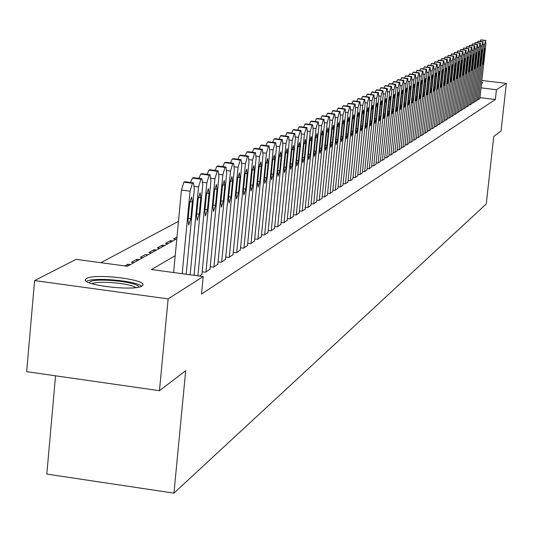 <?xml version="1.0" encoding="UTF-8"?>
<svg xmlns="http://www.w3.org/2000/svg" width="533" height="533" viewBox="0 0 533 533"><rect width="100%" height="100%" fill="white"/><g stroke="black" fill="none" stroke-linecap="round" stroke-linejoin="round"><path stroke-width="0.8" d="M481.679 82.149L482.758 82.875L481.559 83.255M141.945 286.014C134.549 291.538 79.883 284.915 85.633 279.212L86.573 278.459C94.707 273.116 147.954 279.605 142.737 285.315L141.945 286.014M55.552 375.805L46.811 474.084L173.951 493.138L486.256 203.972L493.758 136.495L501.047 130.951L506.35 83.408L496.443 89.717L481.052 87.865M173.951 493.138L185.691 370.735L159.447 390.689L26.65 371.668L34.605 280.585L76.106 259.344L127.374 266.28L176.823 238.737M178.468 221.355L100.884 262.696M477.228 99.464L478.361 99.604L479.873 98.552M474.45 101.21L475.603 101.35L477.135 100.284M471.632 102.982L472.798 103.122L474.357 102.043M468.767 104.774L469.959 104.921L471.538 103.822M465.869 106.6L467.075 106.747L468.674 105.634M462.924 108.452L464.143 108.599L465.775 107.466M459.932 110.331L461.172 110.478L462.824 109.332M456.894 112.236L458.16 112.39L459.832 111.224M453.816 114.169L455.095 114.328L456.794 113.143M450.685 116.134L451.984 116.294L453.716 115.095M447.507 118.133L448.826 118.293L450.585 117.073M444.275 120.158L445.621 120.325L447.4 119.086M440.998 122.217L442.363 122.383L444.176 121.124M437.666 124.309L439.052 124.482L440.891 123.196M434.282 126.434L435.688 126.607L437.56 125.308M430.844 128.593L432.276 128.766L434.175 127.447M427.346 130.785L428.799 130.965L430.731 129.626M423.795 133.017L425.274 133.197L427.233 131.838M420.184 135.282L421.683 135.469L423.682 134.083M416.513 137.587L418.039 137.781L420.064 136.368M412.775 139.932L414.328 140.126L416.393 138.693M408.978 142.311L410.557 142.511L412.655 141.052M405.113 144.736L406.719 144.936L408.858 143.457M401.182 147.201L402.821 147.408L404.987 145.895M397.185 149.713L398.851 149.92L401.056 148.387M393.114 152.265L394.813 152.478L397.058 150.912M388.977 154.863L390.702 155.076L392.988 153.484M384.759 157.501L386.518 157.728L388.843 156.109M380.469 160.193L382.254 160.42L384.626 158.774M376.098 162.938L377.917 163.165L380.329 161.486M371.648 165.723L373.5 165.963L375.958 164.251M367.11 168.568L369.003 168.808L371.508 167.069M362.493 171.459L364.419 171.706L366.97 169.934M357.79 174.411L359.748 174.664L362.347 172.852M352.993 177.416L354.991 177.676L357.643 175.83M348.102 180.48L350.141 180.74L352.839 178.868M343.119 183.605L345.197 183.872L347.949 181.96M338.035 186.79L340.161 187.063L342.966 185.111M332.852 190.034L335.017 190.314L337.875 188.322M327.568 193.346L329.774 193.632L332.692 191.6M322.172 196.724L324.424 197.017L327.402 194.945M316.669 200.175L318.967 200.468L322.005 198.356M311.045 203.693L313.397 203.992L316.495 201.84M305.309 207.284L307.708 207.597L310.872 205.392M299.453 210.948L301.905 211.268L305.136 209.023M293.47 214.692L295.975 215.019L299.273 212.727M287.354 218.523L289.912 218.856L293.283 216.511M281.111 222.428L283.723 222.774L287.167 220.376M274.728 226.425L277.4 226.778L280.918 224.326M268.199 230.509L270.931 230.869L274.535 228.364M261.523 234.68L264.321 235.053L267.999 232.488M254.701 238.951L257.559 239.33L261.323 236.712M247.712 243.315L250.643 243.708L254.494 241.029M240.57 247.785L243.568 248.185L247.505 245.44M233.247 252.362L236.319 252.769L240.356 249.964M225.759 257.046L228.904 257.466L233.034 254.587M218.084 261.836L221.308 262.269L225.539 259.324M210.222 266.747L213.526 267.193L217.857 264.175M202.167 271.783L205.551 272.236L209.995 269.145M199.535 276.047L201.934 274.242M127.707 266.094L127.88 264.235L124.809 265.934M136.628 261.123L136.801 259.285L131.478 262.236L134.016 262.582M148.001 254.787L145.509 254.454L140.312 257.339L142.824 257.679M153.837 251.543L154.004 249.744L148.934 252.555L151.419 252.889M162.139 246.919L162.305 245.14L157.348 247.885L159.807 248.218M170.247 242.402L170.407 240.643L165.57 243.328L168.002 243.654M176.989 236.992L173.598 238.871L176.003 239.19M130.438 264.575L127.88 264.235M139.326 259.624L136.801 259.285M156.475 250.07L154.004 249.744M164.744 245.466L162.305 245.14M172.825 240.963L170.407 240.643M175.217 255.72L151.419 269.538L203.206 276.547L201.514 294.063L495.357 99.511L479.973 97.646M159.447 390.689L168.128 298.893L34.605 280.585M481.865 80.463L506.35 83.408M495.357 99.511L496.443 89.717M203.206 276.547L168.128 298.893M182.193 273.702L190.054 191.16L192.44 183.299L193.492 182.832L194.338 189.028L186.204 274.242M185.184 181.833L183.845 182.186L181.44 190.041L173.618 272.543M189.628 203.386L191.693 197.043L192.373 201.974L190.774 218.697L188.702 225.066L188.029 220.176L189.628 203.386M89.104 282.717L90.024 281.85C96.426 277.52 138.946 282.097 138.773 287.1M141.565 286.214C135.848 280.698 93.195 276.92 86.513 281.351M135.788 287.593C130.472 283.296 98.012 280.425 91.969 283.723M190.161 274.781L198.562 186.93L200.901 179.175L201.92 178.722L202.74 184.851L194.065 275.308M198.129 199.009L200.148 192.753L200.801 197.63L199.222 214.146L197.19 220.422L196.537 215.592L198.129 199.009M190.567 182.453L192.406 178.082L193.712 177.736M197.923 275.827L206.857 182.806L209.149 175.157L209.962 174.764L210.928 180.78L201.9 274.548M206.411 194.738L208.396 188.575L209.023 193.399L207.45 209.709L205.465 215.898L204.839 211.115L206.411 194.738M198.969 178.342L200.761 174.078L202.02 173.745M205.958 271.983L214.952 178.782L217.197 171.24L218.164 170.813L218.923 176.809L209.962 269.451M214.499 190.581L216.438 184.498L217.038 189.268L215.485 205.385L213.54 211.488L212.934 206.757L214.499 190.581M207.164 174.331L208.903 170.18L210.129 169.847M213.92 266.946L222.841 174.857L225.046 167.422L225.992 167.002L226.718 172.932L217.83 264.468M222.381 186.517L224.28 180.514L224.866 185.237L223.32 201.161L221.415 207.184L220.829 202.5L222.381 186.517M215.152 170.427L216.851 166.369L218.044 166.049M221.695 262.029L230.542 171.033L232.708 163.691L233.621 163.278L234.327 169.154L225.506 259.611M230.076 182.559L231.935 176.636L232.495 181.307L230.962 197.043L229.097 202.986L228.537 198.349L230.076 182.559M222.954 166.609L224.606 162.658L225.765 162.338M229.277 257.226L238.064 167.295L240.183 160.047L241.076 159.647L241.755 165.463L233.008 254.867M237.585 178.688L239.41 172.845L239.95 177.469L238.431 193.019L236.599 198.889L236.059 194.298L237.585 178.688M230.562 162.891L232.175 159.027L233.301 158.721M236.685 252.535L245.4 163.651L247.479 156.495L248.351 156.102L249.004 161.859L240.33 250.237M244.92 174.911L246.706 169.148L247.225 173.725L245.72 189.095L243.927 194.885L243.408 190.341L244.92 174.911M237.998 159.26L239.564 155.489L240.656 155.183M243.921 247.958L252.569 160.087L254.614 153.018L255.46 152.645L256.093 158.334L247.479 245.706M252.082 171.226L253.835 165.53L254.334 170.06L252.842 185.257L251.083 190.974L250.577 186.477L252.082 171.226M245.253 155.709L246.786 152.032L247.845 151.732M250.996 243.488L259.571 156.602L261.576 149.626L262.409 149.26L263.016 154.896L254.468 241.289M259.078 167.622L260.797 161.999L261.283 166.483L259.798 181.513L258.072 187.15L257.586 182.699L259.078 167.622M252.342 152.245L253.835 148.647L254.874 148.361M257.905 239.11L266.413 153.204L268.385 146.315L269.192 145.949L269.778 151.532L261.297 236.965M265.914 164.097L267.599 158.548L268.072 162.991L266.593 177.849L264.901 183.419L264.435 179.008L265.914 164.097M259.271 148.86L260.724 145.349L261.736 145.063M264.654 234.84L273.103 149.88L275.035 143.071L275.827 142.717L276.394 148.247L267.979 232.741M272.596 160.66L274.255 155.176L274.708 159.574L273.242 174.264L271.583 179.768L271.13 175.404L272.596 160.66M266.047 145.556L267.466 142.118L268.445 141.838M271.264 230.662L279.645 146.628L281.544 139.906L282.317 139.559L282.863 145.029L274.508 228.604M279.132 157.295L280.758 151.878L281.191 156.229L279.738 170.767L278.113 176.203L277.68 171.879L279.132 157.295M272.669 142.324L274.049 138.966L275.008 138.693M277.72 226.572L286.041 143.45L287.907 136.808L288.659 136.468L289.186 141.885L280.898 224.56M285.521 154.004L287.12 148.647L287.54 152.964L286.101 167.342L284.502 172.712L284.082 168.428L285.521 154.004M279.139 139.16L280.491 135.875L281.424 135.609M284.036 222.574L292.297 140.339L294.129 133.776L294.869 133.443L295.375 138.813L287.147 220.609M291.778 150.786L293.343 145.496L293.75 149.766L292.317 163.991L290.745 169.294L290.345 165.057L291.778 150.786M285.475 136.068L286.794 132.857L287.7 132.597M290.219 218.663L298.413 137.301L300.219 130.812L300.938 130.485L301.425 135.802L293.263 216.738M297.894 147.634L299.433 142.404L299.819 146.642L298.4 160.713L296.861 165.956L296.468 161.752L297.894 147.634M291.671 133.043L292.957 129.905L293.843 129.646M296.275 214.832L304.41 134.323L306.175 127.907L306.881 127.594L307.354 132.857L299.253 212.947M303.877 144.55L305.389 139.386L305.769 143.577L304.356 157.501L302.844 162.685L302.464 158.521L303.877 144.55M297.734 130.085L298.993 127.014L299.859 126.761M302.198 211.081L310.273 131.411L312.012 125.068L312.704 124.755L313.157 129.972L305.109 209.236M309.74 141.531L311.225 136.428L311.585 140.579L310.193 154.363L308.7 159.487L308.341 155.363L309.74 141.531M303.67 127.194L304.903 124.182L305.742 123.936M307.994 207.41L316.009 128.553L317.728 122.284L318.401 121.984L318.834 127.154L310.852 205.605M315.476 138.58L316.935 133.53L317.288 137.647L315.902 151.285L314.437 156.349L314.084 152.265L315.476 138.58M309.486 124.356L310.686 121.411L311.505 121.164M313.677 203.819L321.632 125.761L323.318 119.559L323.977 119.265L324.397 124.382L316.475 202.047M321.099 135.682L322.532 130.692L322.871 134.769L321.492 148.274L320.053 153.277L319.713 149.233L321.099 135.682M315.176 121.584L316.349 118.692L317.155 118.459M319.24 200.295L327.142 123.023L328.801 116.894L329.447 116.6L329.854 121.677L321.985 198.562M326.602 132.85L328.015 127.913L328.335 131.957L326.969 145.322L325.556 150.273L325.23 146.262L326.602 132.85M320.753 118.866L321.899 116.034L322.685 115.801M324.697 196.844L332.532 120.345L334.171 114.275L334.797 113.995L335.19 119.019L327.382 195.145M331.992 130.072L333.385 125.188L333.698 129.199L332.339 142.431L330.946 147.328L330.633 143.35L331.992 130.072M326.216 116.201L327.335 113.429L328.101 113.203M330.04 193.466L337.822 117.713L339.428 111.717L340.047 111.437L340.427 116.421L332.672 191.8M337.276 127.354L338.642 122.523L338.948 126.494L337.602 139.593L336.23 144.436L335.93 140.499L337.276 127.354M331.566 113.596L332.659 110.877L333.411 110.651M335.277 190.148L343.005 115.141L344.585 109.205L345.191 108.932L345.557 113.869L337.855 188.515M342.459 124.682L343.805 119.905L344.091 123.843L342.759 136.814L341.406 141.611L341.12 137.701L342.459 124.682M336.809 111.037L337.882 108.379L338.615 108.152M340.414 186.896L348.082 112.616L349.641 106.74L350.234 106.473L350.587 111.37L342.946 185.297M347.536 122.07L348.862 117.34L349.142 121.244L347.809 134.096L346.483 138.833L346.203 134.962L347.536 122.07M341.953 108.532L343.005 105.92L343.718 105.707M345.451 183.712L353.066 110.138L354.598 104.328L355.178 104.068L355.518 108.919L347.929 182.139M352.513 119.505L353.819 114.828L354.085 118.692L352.773 131.424L351.467 136.115L351.194 132.271L352.513 119.505M346.996 106.074L348.022 103.515L348.722 103.302M350.388 180.587L357.949 107.713L359.462 101.956L360.028 101.703L360.355 106.513L352.819 179.048M357.396 116.993L358.682 112.363L358.942 116.194L357.63 128.806L356.344 133.443L356.084 129.639L357.396 116.993M351.94 103.668L352.946 101.157L353.632 100.95M355.231 177.522L362.74 105.327L364.232 99.638L364.785 99.385L365.098 104.155L357.623 176.01M362.187 114.522L363.453 109.945L363.699 113.742L362.4 126.234L361.134 130.825L360.888 127.047L362.187 114.522M356.79 101.303L357.776 98.845L358.442 98.638M359.988 174.511L367.444 102.996L368.909 97.359L369.456 97.113L369.755 101.843L362.333 173.032M366.891 112.103L368.13 107.573L368.376 111.337L367.084 123.709L365.838 128.26L365.591 124.515L366.891 112.103M361.547 98.991L362.513 96.573L363.166 96.373M364.652 171.559L372.054 100.704L373.5 95.121L374.039 94.881L374.326 99.571L366.951 170.107M371.501 109.731L372.727 105.241L372.96 108.979L371.674 121.238L370.448 125.741L370.215 122.024L371.501 109.731M366.218 96.713L367.164 94.348L367.803 94.148M369.229 168.661L376.578 98.452L378.01 92.929L378.53 92.689L378.81 97.339L371.488 167.235M376.025 107.399L377.231 102.956L377.457 106.66L376.185 118.806L374.972 123.263L374.752 119.579L376.025 107.399M370.801 94.488L371.728 92.162L372.354 91.962M373.726 165.816L381.022 96.24L382.434 90.77L382.947 90.543L383.214 95.154L375.938 164.417M380.469 105.108L381.655 100.71L381.875 104.388L380.609 116.427L379.416 120.838L379.203 117.18L380.469 105.108M375.299 92.296L376.205 90.017L376.818 89.824M378.137 163.025L385.386 94.075L386.771 88.658L387.278 88.431L387.538 93.008L380.315 161.652M384.833 102.862L386.005 98.505L386.212 102.156L384.953 114.082L383.78 118.453L383.573 114.828L384.833 102.862M379.716 90.15L380.602 87.905L381.208 87.718M382.467 160.286L389.67 91.942L391.035 86.579L391.535 86.359L391.782 90.896L384.606 158.934M389.117 100.657L390.269 96.346L390.469 99.964L389.223 111.783L388.064 116.107L387.864 112.516L389.117 100.657M384.053 88.038L384.919 85.84L385.512 85.653M386.725 157.595L393.874 89.857L395.226 84.54L395.713 84.321L395.952 88.824L388.824 156.262M393.321 98.492L394.46 94.221L394.653 97.806L393.414 109.525L392.268 113.809L392.081 110.244L393.321 98.492M388.31 85.966L389.163 83.808L389.743 83.621M390.909 154.943L398.011 87.798L399.344 82.535L399.817 82.322L400.05 86.786L392.968 153.644M397.451 96.366L398.577 92.136L398.757 95.693L397.531 107.306L396.405 111.55L396.219 108.012L397.451 96.366M392.495 83.934L393.327 81.809L393.894 81.629M395.013 152.345L402.069 85.786L403.381 80.57L403.847 80.356L404.074 84.787L397.038 151.066M401.509 94.274L402.615 90.084L402.795 93.615L401.576 105.128L400.463 109.332L400.29 105.82L401.509 94.274M396.605 81.935L397.418 79.85L397.978 79.67M399.05 149.793L406.059 83.801L407.352 78.631L407.812 78.424L408.025 82.822L401.043 148.534M405.5 92.222L406.592 88.065L406.759 91.569L405.546 102.989L404.454 107.153L404.287 103.668L405.5 92.222M400.643 79.97L401.442 77.918L401.989 77.745M403.015 147.281L409.977 81.855L411.256 76.732L411.709 76.532L411.909 80.889L404.973 146.042M409.417 90.204L410.497 86.086L410.657 89.564L409.457 100.884L408.378 105.008L408.211 101.556L409.417 90.204M404.607 78.038L405.393 76.026L405.926 75.859M406.912 144.816L413.828 79.937L415.094 74.867L415.533 74.667L415.733 78.991L408.838 143.597M413.275 88.218L414.334 84.141L414.494 87.592L413.295 98.818L412.229 102.902L412.069 99.471L413.275 88.218M408.505 76.146L409.277 74.167L409.804 74M410.75 142.391L417.619 78.058L418.865 73.028L419.298 72.834L419.484 77.125L412.642 141.192M417.059 86.266L418.105 82.229L418.258 85.653L417.066 96.779L416.02 100.83L415.867 97.432L417.059 86.266M412.342 74.28L413.102 72.335L413.615 72.168M414.514 140.006L421.337 76.206L422.569 71.222L422.995 71.029L423.175 75.293L416.38 138.827M420.784 84.347L421.816 80.35L421.963 83.741L420.777 94.781L419.744 98.798L419.598 95.42L420.784 84.347M416.106 72.448L416.853 70.536L417.359 70.376M418.218 137.661L425.001 74.387L426.213 69.45L426.633 69.257L426.806 73.487L420.051 136.501M424.441 82.468L425.467 78.498L425.6 81.869L424.428 92.815L423.409 96.793L423.269 93.442L424.441 82.468M419.811 70.649L420.544 68.77L421.037 68.61M421.863 135.355L428.599 72.595L429.798 67.704L430.211 67.518L430.378 71.715L423.668 134.216M428.046 80.61L429.052 76.679L429.185 80.023L428.019 90.883L427.006 94.827L426.873 91.496L428.046 80.61M423.455 68.877L424.175 67.031L424.661 66.872M425.447 133.083L432.143 70.836L433.329 65.985L433.735 65.799L433.889 69.97L427.219 131.964M431.583 78.784L432.583 74.886L432.709 78.211L431.55 88.984L430.551 92.889L430.424 89.584L431.583 78.784M427.04 67.138L428.226 65.159M428.978 130.858L435.628 69.103L436.793 64.293L437.193 64.113L437.346 68.251L430.717 129.752M435.068 76.992L436.054 73.128L436.174 76.426L435.021 87.112L434.035 90.983L433.915 87.705L435.068 76.992M430.571 65.426L431.723 63.48M432.443 128.66L439.052 67.405L440.211 62.634L440.598 62.454L440.744 66.558L434.162 127.574M438.499 75.226L439.465 71.395L439.585 74.667L438.439 85.267L437.466 89.111L437.353 85.853L438.499 75.226M434.035 63.74L435.175 61.828M435.861 126.501L442.423 65.726L443.569 60.995L443.949 60.822L444.089 64.899L437.546 125.435M441.87 73.494L442.83 69.696L442.936 72.941L441.804 83.461L440.844 87.265L440.731 84.034L441.87 73.494M437.446 62.081L438.566 60.202M439.219 124.376L445.741 64.08L446.874 59.39L447.247 59.216L447.38 63.26L440.878 123.323M445.188 71.782L446.134 68.017L446.241 71.242L445.108 81.676L444.162 85.453L444.056 82.242L445.188 71.782M440.811 60.449L441.904 58.597M442.523 122.284L449.006 62.454L450.125 57.804L450.498 57.637L450.618 61.655L444.162 121.244M448.453 70.103L449.392 66.365L449.492 69.57L448.366 79.923L447.434 83.661L447.334 80.476L448.453 70.103M444.116 58.843L445.195 57.024M445.781 120.218L452.224 60.855L453.323 56.245L453.69 56.078L453.81 60.069L447.387 119.205M451.671 68.444L452.59 64.74L452.69 67.918L451.571 78.191L450.651 81.902L450.552 78.744L451.671 68.444M447.367 57.264L448.426 55.472M448.986 118.193L455.389 59.283L456.475 54.712L456.841 54.546L456.954 58.503L450.572 117.193M454.836 66.812L455.748 63.141L455.842 66.299L454.729 76.492L453.816 80.177L454.836 66.812M450.572 55.712L451.611 53.946M452.144 116.194L458.5 57.737L459.579 53.2L459.932 53.04L460.046 56.971L453.703 115.208M457.954 65.213L458.853 61.568L458.94 64.7L457.84 74.82L456.934 78.471L457.954 65.213M453.723 54.179L454.749 52.441M455.249 114.229L461.571 56.212L462.637 51.708L462.984 51.554L463.09 55.459L456.788 113.256M461.025 63.627L461.911 60.016L461.991 63.127L460.898 73.168L460.006 76.792L461.025 63.627M456.828 52.667L457.834 50.961M458.307 112.296L464.596 54.706L465.649 50.242L465.989 50.089L466.089 53.966L459.819 111.337M464.043 62.075L464.923 58.49L465.003 61.581L463.917 71.542L463.03 75.14L464.043 62.075M459.886 51.188L460.878 49.502M461.325 110.384L467.568 53.227L468.614 48.803L468.947 48.65L469.04 52.5L462.811 109.445M467.021 60.542L467.894 56.984L467.967 60.056L466.881 69.943L466.009 73.507L467.021 60.542M462.897 49.722L463.87 48.063M464.29 108.505L470.499 51.774L471.532 47.377L471.865 47.23L471.952 51.048L465.762 107.579M469.953 59.03L470.812 55.505L470.886 58.55L469.806 68.371L468.947 71.902L469.953 59.03M465.869 48.283L466.821 46.651M467.221 106.653L473.391 50.335L474.41 45.978L474.736 45.831L474.816 49.629L468.667 105.741M472.844 57.544L473.69 54.046L473.757 57.071L472.691 66.818L471.838 70.323L472.844 57.544M468.787 46.864L469.733 45.252M470.099 104.834L476.236 48.923L477.242 44.599L477.561 44.452L477.641 48.223L471.525 103.928M475.689 56.078L476.529 52.607L476.589 55.612L475.529 65.286L474.69 68.764L475.689 56.078M471.672 45.472L472.598 43.879M472.938 103.036L479.04 47.53L480.033 43.24L480.353 43.093L480.426 46.837L474.343 102.143M478.494 54.633L479.327 51.188L479.38 54.173L477.495 67.231L478.494 54.633M474.51 44.092L475.416 42.527M475.742 101.263L481.799 46.158L482.785 41.9L483.165 45.478L477.122 100.384M481.259 53.207L482.079 49.789L482.132 52.76L480.26 65.719L481.259 53.207M477.301 42.733L478.201 41.194M478.501 99.518L484.524 44.799L485.496 40.575L485.869 44.132L479.86 98.652M483.984 51.808L484.797 48.416L484.843 51.361L482.991 64.227L483.984 51.808M480.06 41.401L480.939 39.875M181.44 190.041L190.054 191.16M183.845 182.186L192.44 183.299M184.711 181.773L193.299 182.879M192.373 201.974L189.855 201.641M190.774 218.697L188.202 218.357M194.458 186.397L198.562 186.93M192.406 178.082L200.901 179.175M193.252 177.676L201.734 178.768M200.801 197.63L198.349 197.31M199.222 214.146L196.71 213.82M202.866 182.286L206.857 182.806M200.761 174.078L209.149 175.157M201.581 173.685L209.962 174.764M209.023 193.399L206.631 193.086M207.45 209.709L205.005 209.389M211.061 178.282L214.952 178.782M208.903 170.18L217.197 171.24M209.709 169.794L217.99 170.853M217.038 189.268L214.706 188.968M215.485 205.385L213.1 205.072M219.05 174.371L222.841 174.857M216.851 166.369L225.046 167.422M217.637 165.996L225.819 167.042M224.866 185.237L222.581 184.944M223.32 201.161L220.988 200.861M226.845 170.56L230.542 171.033M224.606 162.658L232.708 163.691M225.372 162.292L233.461 163.325M232.495 181.307L230.269 181.02M230.962 197.043L228.69 196.75M234.453 166.836L238.064 167.295M232.175 159.027L240.183 160.047M232.921 158.674L240.916 159.687M239.95 177.469L237.778 177.189M238.431 193.019L236.212 192.733M241.882 163.198L245.4 163.651M239.564 155.489L247.479 156.495M240.296 155.136L248.198 156.142M247.225 173.725L245.107 173.452M245.72 189.095L243.554 188.815M249.138 159.647L252.569 160.087M246.786 152.032L254.614 153.018M247.492 151.685L255.314 152.678M254.334 170.06L252.262 169.794M252.842 185.257L250.723 184.984M256.22 156.182L259.571 156.602M253.835 148.647L261.576 149.626M254.534 148.314L262.263 149.293M261.283 166.483L259.258 166.229M259.798 181.513L257.732 181.247M263.142 152.791L266.413 153.204M260.724 145.349L268.385 146.315M261.41 145.023L269.058 145.989M268.072 162.991L266.087 162.738M266.593 177.849L264.575 177.589M269.911 149.473L273.103 149.88M267.466 142.118L275.035 143.071M268.126 141.798L275.694 142.751M274.708 159.574L272.769 159.327M273.242 174.264L271.27 174.011M276.52 146.235L279.645 146.628M274.049 138.966L281.544 139.906M274.702 138.653L282.184 139.593M281.191 156.229L279.299 155.989M279.738 170.767L277.813 170.52M282.99 143.064L286.041 143.45M280.491 135.875L287.907 136.808M281.131 135.569L288.533 136.501M287.54 152.964L285.681 152.731M286.101 167.342L284.216 167.102M289.312 139.966L292.297 140.339M286.794 132.857L294.129 133.776M287.414 132.557L294.742 133.477M293.75 149.766L291.931 149.54M292.317 163.991L290.472 163.758M295.502 136.934L298.413 137.301M292.957 129.905L300.219 130.812M293.57 129.612L300.819 130.518M299.819 146.642L298.047 146.415M298.4 160.713L296.595 160.48M301.551 133.963L304.41 134.323M298.993 127.014L306.175 127.907M299.593 126.727L306.768 127.62M305.769 143.577L304.03 143.357M304.356 157.501L302.591 157.282M307.481 131.058L310.273 131.411M304.903 124.182L312.012 125.068M305.482 123.903L312.591 124.782M311.585 140.579L309.886 140.366M310.193 154.363L308.46 154.144M313.277 128.213L316.009 128.553M310.686 121.411L317.728 122.284M311.259 121.138L318.288 122.01M317.288 137.647L315.623 137.434M315.902 151.285L314.204 151.072M318.961 125.428L321.632 125.761M316.349 118.692L323.318 119.559M316.908 118.426L323.871 119.292M322.871 134.769L321.232 134.569M321.492 148.274L319.833 148.061M324.524 122.697L327.142 123.023M321.899 116.034L328.801 116.894M322.445 115.774L329.341 116.627M328.335 131.957L326.736 131.758M326.969 145.322L325.343 145.116M329.974 120.025L332.532 120.345M327.335 113.429L334.171 114.275M327.868 113.176L334.697 114.015M333.698 129.199L332.126 128.999M332.339 142.431L330.746 142.231M335.31 117.407L337.822 117.713M332.659 110.877L339.428 111.717M333.185 110.624L339.947 111.457M338.948 126.494L337.409 126.301M337.602 139.593L336.037 139.399M340.547 114.835L343.005 115.141M337.882 108.379L344.585 109.205M338.402 108.126L345.098 108.952M344.091 123.843L342.586 123.656M342.759 136.814L341.227 136.628M345.677 112.316L348.082 112.616M343.005 105.92L349.641 106.74M343.512 105.681L350.141 106.493M349.142 121.244L347.663 121.058M347.809 134.096L346.31 133.91M350.701 109.851L353.066 110.138M348.022 103.515L354.598 104.328M348.522 103.282L355.091 104.088M354.085 118.692L352.639 118.513M352.773 131.424L351.3 131.238M355.638 107.426L357.949 107.713M352.946 101.157L359.462 101.956M353.432 100.924L359.942 101.723M358.942 116.194L357.516 116.021M357.63 128.806L356.191 128.626M360.468 105.054L362.74 105.327M357.776 98.845L364.232 99.638M358.256 98.618L364.705 99.404M363.699 113.742L362.307 113.569M362.4 126.234L360.988 126.054M365.218 102.722L367.444 102.996M362.513 96.573L368.909 97.359M362.98 96.353L369.376 97.133M368.376 111.337L367.004 111.17M367.084 123.709L365.698 123.543M369.869 100.437L372.054 100.704M367.164 94.348L373.5 95.121M367.623 94.128L373.953 94.901M372.96 108.979L371.614 108.812M371.674 121.238L370.315 121.071M374.439 98.192L376.578 98.452M371.728 92.162L378.01 92.929M372.174 91.942L378.457 92.709M377.457 106.66L376.138 106.5M376.185 118.806L374.846 118.646M378.923 95.987L381.022 96.24M376.205 90.017L382.434 90.77M376.651 89.804L382.867 90.557M381.875 104.388L380.575 104.228M380.609 116.427L379.296 116.261M383.327 93.821L385.386 94.075M380.602 87.905L386.771 88.658M381.035 87.698L387.205 88.445M386.212 102.156L384.939 101.996M384.953 114.082L383.667 113.922M387.644 91.703L389.67 91.942M384.919 85.84L391.035 86.579M385.346 85.633L391.462 86.373M390.469 99.964L389.217 99.811M389.223 111.783L387.957 111.63M391.888 89.611L393.874 89.857M389.163 83.808L395.226 84.54M389.583 83.601L395.639 84.341M394.653 97.806L393.421 97.659M393.414 109.525L392.168 109.372M396.059 87.565L398.011 87.798M393.327 81.809L399.344 82.535M393.74 81.609L399.75 82.335M398.757 95.693L397.551 95.547M397.531 107.306L396.312 107.16M400.15 85.553L402.069 85.786M397.418 79.85L403.381 80.57M397.825 79.657L403.781 80.376M402.795 93.615L401.609 93.468M401.576 105.128L400.376 104.981M404.174 83.574L406.059 83.801M401.442 77.918L407.352 78.631M401.842 77.731L407.745 78.444M406.759 91.569L405.6 91.429M405.546 102.989L404.374 102.842M408.125 81.629L409.977 81.855M405.393 76.026L411.256 76.732M405.786 75.839L411.643 76.545M410.657 89.564L409.517 89.424M409.457 100.884L408.298 100.744M412.016 79.717L413.828 79.937M409.277 74.167L415.094 74.867M409.664 73.98L415.474 74.68M414.494 87.592L413.368 87.452M413.295 98.818L412.156 98.678M415.833 77.838L417.619 78.058M413.102 72.335L418.865 73.028M413.475 72.155L419.238 72.848M418.258 85.653L417.152 85.52M417.066 96.779L415.953 96.646M419.584 75.992L421.337 76.206M416.853 70.536L422.569 71.222M417.226 70.356L422.935 71.042M421.963 83.741L420.87 83.614M420.777 94.781L419.678 94.647M423.275 74.18L425.001 74.387M420.544 68.77L426.213 69.45M420.91 68.59L426.58 69.27M425.6 81.869L424.535 81.742M424.428 92.815L423.349 92.689M426.906 72.395L428.599 72.595M424.175 67.031L429.798 67.704M424.535 66.858L430.158 67.531M429.185 80.023L428.132 79.897M428.019 90.883L426.953 90.757M430.477 70.636L432.143 70.836M427.746 65.319L433.329 65.985M428.099 65.146L433.675 65.812M432.709 78.211L431.67 78.085M431.55 88.984L430.504 88.858M433.982 68.91L435.628 69.103M431.257 63.634L436.793 64.293M431.61 63.467L437.14 64.127M436.174 76.426L435.155 76.306M435.021 87.112L433.995 86.986M437.44 67.211L439.052 67.405M434.715 61.975L440.211 62.634M435.061 61.815L440.544 62.468M439.585 74.667L438.579 74.547M438.439 85.267L437.426 85.147M440.838 65.539L442.423 65.726M438.119 60.349L443.569 60.995M438.452 60.189L443.902 60.835M442.936 72.941L441.95 72.821M441.804 83.461L440.804 83.341M444.182 63.893L445.741 64.08M441.464 58.743L446.874 59.39M441.797 58.583L447.2 59.23M446.241 71.242L445.268 71.122M445.108 81.676L444.129 81.556M447.473 62.268L449.006 62.454M444.755 57.164L450.125 57.804M445.082 57.011L450.445 57.651M449.492 69.57L448.533 69.457M448.366 79.923L447.4 79.803M450.711 60.675L452.224 60.855M448 55.612L453.323 56.245M448.32 55.459L453.643 56.092M452.69 67.918L451.751 67.811M451.571 78.191L450.625 78.078M453.903 59.103L455.389 59.283M451.191 54.08L456.475 54.712M451.511 53.933L456.788 54.559M455.842 66.299L454.909 66.185M454.729 76.492L453.796 76.379M457.041 57.557L458.5 57.737M454.336 52.574L459.579 53.2M454.649 52.427L459.886 53.047M458.94 64.7L458.027 64.593M457.84 74.82L456.921 74.707M460.132 56.038L461.571 56.212M457.427 51.095L462.637 51.708M457.74 50.948L462.937 51.561M461.991 63.127L461.098 63.021M460.898 73.168L459.992 73.061M463.177 54.539L464.596 54.706M460.479 49.636L465.649 50.242M460.779 49.489L465.942 50.102M465.003 61.581L464.116 61.475M463.917 71.542L463.024 71.435M466.168 53.06L467.568 53.227M463.483 48.197L468.614 48.803M463.777 48.05L468.907 48.656M467.967 60.056L467.095 59.949M466.881 69.943L466.002 69.843M469.127 51.608L470.499 51.774M466.435 46.777L471.532 47.377M466.728 46.638L471.818 47.237M470.886 58.55L470.026 58.45M469.806 68.371L468.94 68.264M472.031 50.175L473.391 50.335M469.353 45.378L474.41 45.978M469.64 45.245L474.69 45.838M473.757 57.071L472.911 56.971M472.691 66.818L471.838 66.718M474.896 48.763L476.236 48.923M472.225 44.006L477.242 44.599M472.505 43.873L477.521 44.459M476.589 55.612L475.756 55.512M475.529 65.286L474.69 65.186M477.721 47.37L479.04 47.53M475.05 42.653L480.033 43.24M475.329 42.513L480.313 43.1M479.38 54.173L478.561 54.08M478.328 63.78L477.501 63.68M480.506 46.005L481.799 46.158M477.841 41.314L482.785 41.9M478.114 41.181L483.058 41.767M482.132 52.76L481.326 52.66M481.086 62.294L480.266 62.194M483.244 44.652L484.524 44.799M480.586 40.002L485.496 40.575M480.859 39.868L485.77 40.448M484.843 51.361L484.051 51.268M483.804 60.829L482.998 60.735M85.633 279.212L85.54 280.298M184.904 181.72L193.492 182.832M193.446 177.629L201.92 178.722M201.767 173.638L210.149 174.717M209.882 169.747L218.164 170.813M217.804 165.956L225.992 167.002M225.532 162.245L233.621 163.278M233.081 158.634L241.076 159.647M240.45 155.103L248.351 156.102M247.645 151.652L255.46 152.645M254.674 148.281L262.409 149.26M261.55 144.989L269.192 145.949M268.266 141.765L275.827 142.717M274.835 138.62L282.317 139.559M281.257 135.542L288.659 136.468M287.54 132.53L294.869 133.443M293.69 129.579L300.938 130.485M299.706 126.701L306.881 127.594M305.596 123.876L312.704 124.755M311.365 121.111L318.401 121.984M317.015 118.399L323.977 119.265M322.552 115.748L329.447 116.6M327.975 113.149L334.797 113.995M333.285 110.604L340.047 111.437M338.495 108.106L345.191 108.932M343.605 105.661L350.234 106.473M348.609 103.262L355.178 104.068M353.519 100.904L360.028 101.703M358.343 98.598L364.785 99.385M363.066 96.333L369.456 97.113M367.703 94.108L374.039 94.881M372.261 91.923L378.53 92.689M376.724 89.784L382.947 90.543M381.115 87.678L387.278 88.431M385.426 85.613L391.535 86.359M389.656 83.588L395.713 84.321M393.814 81.596L399.817 82.322M397.898 79.637L403.847 80.356M401.909 77.718L407.812 78.424M405.853 75.826L411.709 76.532M409.73 73.967L415.533 74.667M413.541 72.142L419.298 72.834M417.286 70.343L422.995 71.029M420.97 68.577L426.633 69.257M424.594 66.845L430.211 67.518M428.159 65.133L433.735 65.799M431.663 63.454L437.193 64.113M435.115 61.801L440.598 62.454M438.506 60.176L443.949 60.822M441.85 58.577L447.247 59.216M445.135 56.998L450.498 57.637M448.373 55.445L453.69 56.078M451.558 53.92L456.841 54.546M454.696 52.414L459.932 53.04M457.787 50.935L462.984 51.554M460.825 49.476L465.989 50.089M463.823 48.043L468.947 48.65M466.775 46.631L471.865 47.23M469.686 45.232L474.736 45.831M472.551 43.859L477.561 44.452M475.369 42.507L480.353 43.093M478.154 41.174L483.098 41.754M480.899 39.862L485.81 40.435"/></g></svg>
